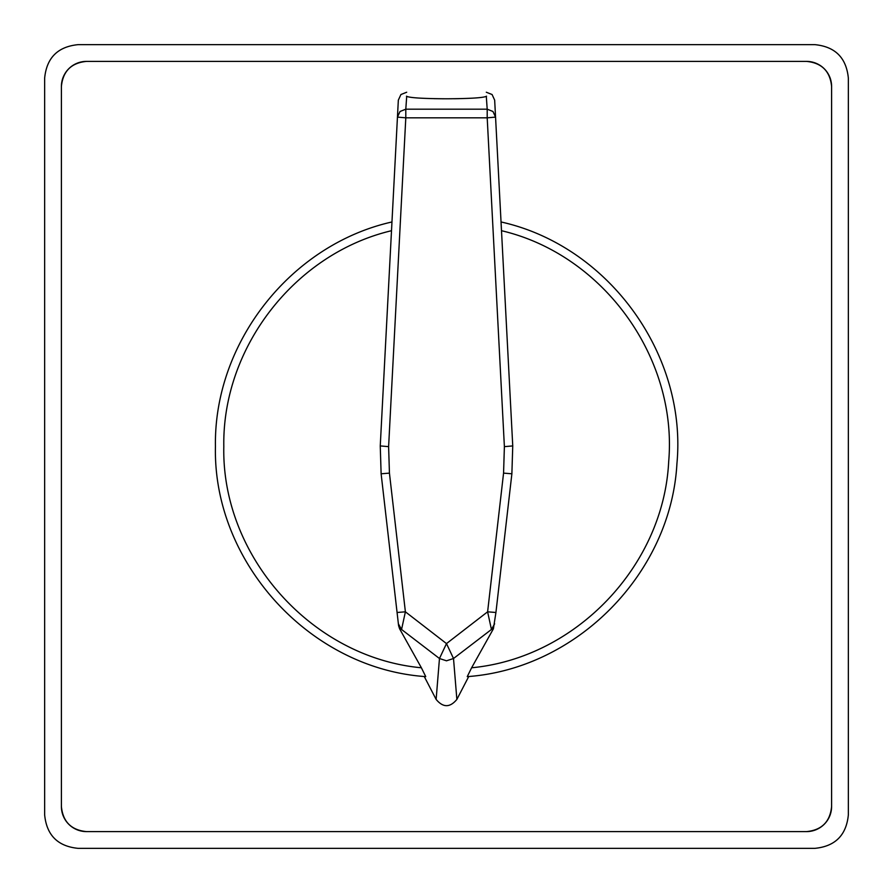 <?xml version="1.0" encoding="UTF-8"?>
<svg xmlns="http://www.w3.org/2000/svg" width="893" height="893" viewBox="0 0 893 893"><rect width="100%" height="100%" fill="white"/><g stroke="black" fill="none" stroke-linecap="round" stroke-linejoin="round"><path stroke-width="1.34" d="M86.509 831.606A25.116 25.116 0 0 1 61.394 806.491C62.878 821.75 71.25 830.122 86.509 831.606L806.491 831.606C821.75 830.122 830.122 821.75 831.606 806.491A25.116 25.116 0 0 1 806.491 831.606L86.509 831.606M61.394 86.509A25.116 25.116 0 0 1 86.509 61.394C71.25 62.878 62.878 71.25 61.394 86.509L61.394 806.491L61.394 86.509M806.491 61.394A25.116 25.116 0 0 1 831.606 86.509C830.122 71.25 821.75 62.878 806.491 61.394L86.509 61.394L806.491 61.394M831.606 806.491L831.606 86.509L831.606 806.491M848.35 814.862L848.35 78.138C846.363 57.799 835.201 46.637 814.862 44.65L78.138 44.65C57.799 46.637 46.637 57.799 44.65 78.138L44.65 814.862C46.637 835.201 57.799 846.363 78.138 848.35L814.862 848.35C835.201 846.363 846.363 835.201 848.35 814.862L848.35 78.138M486.305 92.236L492.076 94.524L494.666 100.139L495.559 117.106L492.958 111.48L487.198 109.192L486.305 96.444M406.695 96.444L405.802 109.192L487.198 109.192L487.198 117.831L405.802 117.831L388.611 446.645L389.437 473.123L405.389 611.817L446.489 643.596L487.611 611.817L495.928 612.486L493.405 628.795L471.616 667.774C575.65 657.974 663.544 566.062 668.678 461.692C677.798 357.591 603.233 254.572 501.498 230.707L501.04 221.966C608.256 245.776 687.23 354.275 676.927 463.623C670.956 573.295 576.811 668.924 467.251 676.626L471.616 667.774M493.405 628.795L491.44 629.476L453.51 658.509L456.87 699.409L468.747 676.492L467.251 676.626C576.811 668.924 670.956 573.295 676.927 463.623C687.23 354.275 608.256 245.776 501.04 221.966M421.384 667.774L425.749 676.626L424.253 676.492L436.13 699.409L439.468 658.509L401.56 629.476L399.595 628.795L398.591 625.669L381.121 473.792L380.251 445.92L391.502 230.707C295.047 253.567 222.145 347.377 223.808 446.5C221.442 556.384 311.936 657.728 421.384 667.774L399.595 628.795M388.611 446.645L380.251 445.92L398.334 100.139L400.924 94.524L406.695 92.236M398.579 625.58L398.378 623.827L401.56 629.476L405.389 611.817L397.072 612.486M384.615 504.165L381.121 473.792L389.437 473.123M512.749 445.92L511.879 473.792L495.928 612.486L511.879 473.792L512.749 445.92L495.559 117.106L487.198 117.831L504.389 446.645L512.749 445.92M391.96 221.966C290.716 244.727 213.661 342.745 215.436 446.5C212.835 562.434 310.05 668.801 425.749 676.626C310.05 668.801 212.835 562.434 215.436 446.5C213.661 342.745 290.716 244.727 391.96 221.966L391.681 227.414M494.622 623.827L491.44 629.476L487.611 611.817L503.563 473.123L504.389 446.645M486.518 96.176C484.207 97.761 470.868 98.632 446.5 98.788C422.132 98.632 408.793 97.761 406.482 96.176M456.87 699.409C449.972 707.747 443.051 707.747 436.13 699.409M453.51 658.509L446.489 660.809L439.468 658.509L446.489 660.809L453.51 658.509L446.489 643.596L439.468 658.509M397.441 117.106L400.042 111.48L405.802 109.192L405.802 117.831L397.441 117.106M454.202 98.743L459.225 98.654M433.998 98.665L443.933 98.788M44.65 814.862L44.65 78.138M78.138 44.65L814.862 44.65M814.862 848.35L78.138 848.35M503.563 473.123L511.879 473.792"/></g></svg>
